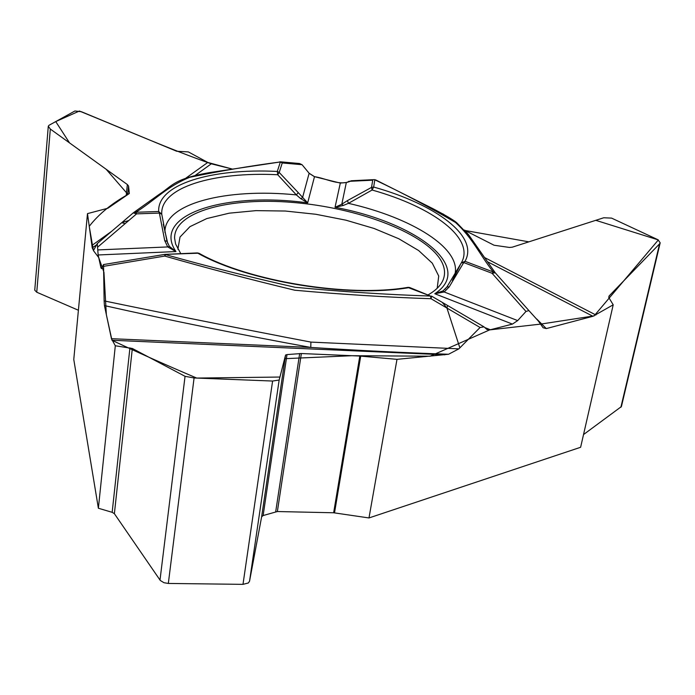 <?xml version="1.0" encoding="UTF-8"?>
<svg xmlns="http://www.w3.org/2000/svg" width="695" height="695" viewBox="0 0 695 695"><rect width="100%" height="100%" fill="white"/><g stroke="black" fill="none" stroke-linecap="round" stroke-linejoin="round"><path stroke-width="1.04" d="M448.579 354.259C403.734 352.721 357.803 350.445 310.787 347.439L310.908 342.096L458.865 348.855L448.579 354.259L396.993 359.341L368.984 517.949L580.62 447.276L613.207 304.81L592.957 316.277L546.279 328.587L543.125 327.762L538.338 321.02L528.895 310.578L525.985 311.447L517.679 320.595L512.423 324.096L490.366 329.751L486.926 329.491L484.511 327.276M458.865 348.855L480.08 327.484L484.05 326.893M93.504 250.461L92.244 247.924L87.483 213.626L73.774 359.463L98.377 508.245L115.309 345.762L111.452 338.682L104.432 305.591L104.128 300.892C171.9 314.948 240.826 328.683 310.908 342.096M103.538 264.56L104.128 300.892M103.442 264.691L101.505 268.67L100.931 267.749L98.151 254.969L97.283 243.571L93.599 250.304M78.405 310.248L36.757 292.23L50.318 129.053L48.285 126.247L48.954 125.326L74.921 110.992L81.419 111.721L176.712 151.267L188.345 151.91L207.788 162.439L232.304 169.067L211.297 163.811M133.744 212.505L159.364 194.244C172.386 186.052 173.35 178.615 211.436 172.299L280.363 161.944C249.826 165.992 219.629 171.1 189.778 177.277C167.009 186.495 155.237 199.943 135.899 212.262L158.686 211.506C157.113 184.201 211.541 168.138 277.305 171.439L280.363 161.944L282.248 162.951L279.216 172.464L277.722 174.74L296.348 194.895L300.596 198.544L302.481 197.84L309.136 173.255L302.056 164.698L299.484 163.516M309.136 173.255L314.505 176.669L340.307 183.08L346.336 182.498L351.401 180.752C339.951 186.634 326.728 178.441 314.505 176.669L307.668 202.871C225.371 191.507 150.789 214.564 175.939 251.555L167.73 246.934L169.354 246.351L175.939 251.555L98.151 254.969M442.706 213.808L443.81 214.425M583.531 434.566L621.408 406.575L660.146 242.989M368.984 517.949L333.643 512.771L277.366 511.537L263.127 515.551L261.633 516.811L249.54 581.22L248.35 582.975L242.989 584.356L168.329 583.444L194.079 377.967L272.596 381.042L279.164 380.026L285.576 355.023L287 354.58L301.369 353.529L359.81 356.048L396.993 359.341M98.377 508.245L112.164 512.319L114.38 513.683L160.302 580.481L163.968 582.714L168.329 583.444M36.757 292.23L34.75 290.171L48.268 126.49M180.787 253.666L175.626 244.067L174.584 238.124C174.184 211.645 229.367 196.972 293.142 202.462C356.9 207.718 422.508 232.043 440.1 259.061C444.696 266.237 445.73 273.118 443.193 279.703C440.925 285.358 435.939 290.38 428.233 294.793M111.452 338.682L310.787 347.439C240.791 334.695 172.004 320.743 104.432 305.591M442.428 302.594L446.937 308.041L459.855 347.856M480.08 327.484L431.03 298.72C386.724 297.26 341.306 294.428 294.784 290.223C249.809 279.399 206.458 268.009 164.732 256.064L103.842 266.298M409.85 287.574L409.051 287.626C348.655 298.059 248.489 281.692 197.858 253.215L165.045 254.37L164.732 256.064L165.697 254.648C207.223 266.324 250.382 277.201 295.175 287.287C341.393 291.683 386.516 294.611 430.544 296.061L409.894 287.6M115.309 345.762L132.328 348.464L185.052 376.316L194.079 377.967M97.778 249.922L167.73 246.934L164.715 240.609L167.026 241.365L169.354 246.351M300.596 198.544L307.668 202.871L298.259 192.637L296.348 194.895C226.535 187.815 163.638 203.435 164.95 232.538M164.715 240.609L159.381 213.087L161.753 214.208L166.974 241.226M431.612 296.252L431.03 298.72L430.544 296.061L407.748 287.391C348.56 297.668 248.784 281.336 199.309 253.44L197.189 252.937L165.219 254.361M121.86 222.591L128.792 220.524L136.585 213.86L133.214 212.905L122.416 222.131M92.244 247.924L96.631 244.77M525.985 311.447L492.086 273.283L463.747 262.571L449.178 286.939L446.946 286.905L442.976 290.936L434.792 293.733C475.337 267.34 416.47 222.478 335.033 207.31L341.801 204.226L343.261 205.459L348.43 203.348L372.112 190.022L371.521 187.407L373.649 187.042C436.113 204.504 479.289 236.474 464.998 261.303L493.328 271.997C479.489 254.448 472.852 238.229 455.512 222.469C429.831 207.336 402.944 193.123 374.84 179.823L375.3 179.814M302.056 164.698L282.248 162.951L279.946 161.753M50.318 129.053L127.35 184.54L128.575 186.052L129.322 193.505L107.881 208.231L87.483 213.626M340.307 183.08L335.033 207.31L343.261 205.459M374.536 179.623L375.882 180.014L374.84 179.823L373.649 187.042L372.112 190.022C433.306 207.171 475.423 238.576 461.306 262.91L464.998 261.303L463.747 262.571L461.306 262.91L447.12 286.722M346.336 182.498L341.801 204.226L347.448 200.612L348.43 203.348C411.892 217.683 461.489 248.454 454.912 274.36M368.576 179.927L367.716 180.431L372.737 180.187L371.521 187.407L347.448 200.612M536.757 319.022L546.279 328.587M464.59 230.054L468.604 234.754L495.231 272.779L528.895 310.578M442.976 290.936L444.183 291.978L434.792 293.733L512.423 324.096M492.086 273.283L495.231 272.779L493.328 271.997L492.086 273.283M613.207 304.81L608.837 297.599L609.081 296.001L659.564 243.867L660.189 242.807L657.991 239.749L611.591 218.117L603.755 217.761L512.206 247.203L509.418 247.437L494.093 245.239L464.981 230.471L528.869 241.843L595.78 220.324L658.347 239.931L594.138 315.878L540.623 324.105L489.688 329.882L430.092 356.205L351.991 355.71L284.637 358.69L279.937 377.046L196.711 378.071C164.715 364.449 136.463 351.844 111.965 340.255L106.352 314.653L103.946 272.318L98.716 257.558L93.399 250.556L89.229 226.335C98.62 214.26 111.53 203.626 127.958 194.444L106.118 169.241L69.543 142.901L55.739 121.582L79.386 111.035C124.605 129.418 171.778 150.024 211.098 163.759M445.756 216.128L441.777 213.695M314.357 176.634L309.24 173.385M490.366 329.751L484.754 327.536M100.931 267.749L102.061 267.697M444.817 354.815L111.965 340.255M97.37 243.502L121.747 222.687L125.117 223.66L97.743 247.072M133.344 212.792L135.899 212.262L136.585 213.86L159.381 213.087L158.686 211.506L161.753 214.208C160.085 187.407 213.278 171.543 277.722 174.74L277.305 171.439L279.216 172.464L298.259 192.637M128.792 220.524L125.117 223.66M177.885 249.218L180.014 237.038L189.961 226.648L206.78 218.569L229.237 213.174L255.908 210.637L285.289 211.028L315.817 214.268L345.936 220.185L374.092 228.473L398.8 238.759L418.633 250.53L432.299 263.188L438.727 276.037L437.19 288.286M211.306 163.811L195.382 175.296M91.87 245.483L111.687 231.279M185.965 178.068L207.788 162.439M367.716 180.431L348.629 181.352M365.388 180.544L367.177 180.022M592.957 316.277L488.298 262.137M484.893 257.715L595.919 315M449.178 286.939L444.183 291.978L517.679 320.595M483.755 326.719L447.641 305.531L446.937 308.041M159.998 580.082L185.052 376.316M242.989 584.356L272.596 381.042M249.54 581.22L279.164 380.026M112.164 512.319L129.93 347.856M114.38 513.683L132.328 348.464M261.633 516.811L285.576 355.023M263.127 515.551L287 354.58M275.698 511.737L299.667 353.546M277.366 511.537L301.369 353.529M333.643 512.771L359.81 356.048M334.521 512.849L360.722 356.109M126.212 195.651L127.35 184.54M127.689 194.635L128.575 186.052M620.878 407.287L659.564 243.867M608.75 297.434L609.081 296.001M103.442 264.578L164.663 254.413M409.581 287.487L408.078 287.339M431.517 296.087L443.262 302.968M199.013 253.284L197.363 252.928M167.782 243.589L163.308 224.19M299.493 163.525L280.676 161.839M368.281 179.927L351.201 180.761M452.384 280.511L460.22 264.96L446.998 286.835M133.205 212.905L122.251 222.252M446.946 286.913L444.861 289.407M373.901 179.658L368.437 179.918M375.882 180.014L432.881 208.648C445.095 215.016 453.001 219.672 456.589 222.617L468.439 234.901M447.641 305.531L443.427 303.063"/></g></svg>
